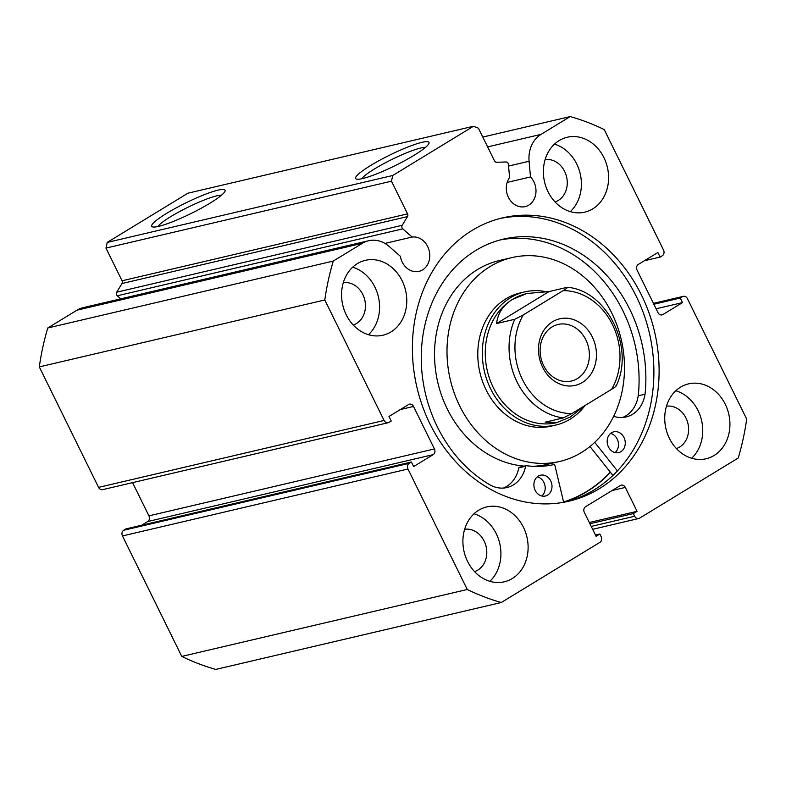 <?xml version="1.0" encoding="UTF-8"?>
<svg xmlns="http://www.w3.org/2000/svg" width="786" height="786" viewBox="0 0 786 786"><rect width="100%" height="100%" fill="white"/><g stroke="black" fill="none" stroke-linecap="round" stroke-linejoin="round"><path stroke-width="1.18" d="M610.584 433.43A10.68 8.96 -103.2 0 1 617.246 439.178A10.68 8.96 -103.2 0 1 615.074 452.589M624.035 437.586A10.68 8.96 -103.2 0 1 618.661 452.618A10.68 8.96 -103.2 0 1 608.413 446.841A10.68 8.96 -103.2 0 1 613.787 431.819A10.68 8.96 -103.2 0 1 624.035 437.586M537.3 476.837A10.68 8.96 -103.2 0 1 543.961 482.584A10.68 8.96 -103.2 0 1 541.79 495.995M550.76 480.993A10.68 8.96 -103.2 0 1 545.376 496.025A10.68 8.96 -103.2 0 1 535.128 490.248A10.68 8.96 -103.2 0 1 540.503 475.216A10.68 8.96 -103.2 0 1 550.76 480.993M638.261 395.79A132.47 111.101 76.8 0 0 623.662 312.327A132.47 111.101 76.8 0 0 499.955 240.005M613.66 416.295A31.106 26.085 76.8 0 0 626.118 416.944A31.106 26.085 76.8 0 0 645.011 394.199L645.051 394.218A132.47 111.101 76.8 0 0 630.46 310.725A132.47 111.101 76.8 0 0 503.335 239.141A132.47 111.101 76.8 0 0 436.682 425.501A132.47 111.101 76.8 0 0 490.985 485.463L490.995 485.424A31.106 26.085 76.8 0 0 506.941 487.536A31.106 26.085 76.8 0 0 525.588 466.275A0.855 0.717 -103.2 0 1 526.325 465.676A106.395 89.231 76.8 0 0 553.973 464.546A0.855 0.717 -103.2 0 1 554.857 465.214L563.66 502.293M612.923 475.432L589.972 446.507M617.403 470.922L594.727 442.341M503.472 488.057A31.106 26.085 76.8 0 0 518.789 467.867A0.855 0.717 -103.2 0 1 519.526 467.277M622.65 417.464A31.106 26.085 76.8 0 0 638.212 395.8L645.011 394.199M507.157 182.421L530.491 176.948A17.518 14.688 -103.2 0 1 533.871 181.792A17.518 14.688 -103.2 0 1 525.136 206.62A17.518 14.688 -103.2 0 1 508.404 197.325A17.518 14.688 -103.2 0 1 509.593 177.597L508.414 164.451A2.564 2.152 76.8 0 0 506.027 161.975L496.595 162.27A2.564 2.152 -103.2 0 1 494.502 160.865L478.409 128.167L473.437 126.271L392.715 175.494L391.477 181.183L407.561 213.88A2.564 2.152 -103.2 0 1 407.502 216.592L122.007 283.52L116.701 292.205L402.206 225.287L407.502 216.592M368.595 240.742L83.1 307.66A29.396 24.661 76.8 0 0 76.969 310.185L362.464 243.267A29.396 24.661 -103.2 0 1 368.595 240.742A29.396 24.661 -103.2 0 1 389.237 246.529L400.369 256.295A17.518 14.688 76.8 0 0 402.216 262.082A17.518 14.688 76.8 0 0 418.938 271.376A17.518 14.688 76.8 0 0 427.672 246.549A17.518 14.688 76.8 0 0 412.11 237.048L402.786 228.854L117.291 295.782L120.769 298.837M384.924 243.414L412.11 237.048M210.039 203.161A40.872 5.915 153.8 0 1 152.464 226.869A40.872 5.915 153.8 0 1 166.691 213.33A40.872 5.915 153.8 0 1 206.246 193.926A40.872 5.915 153.8 0 1 225.032 191.165A40.872 5.915 153.8 0 1 210.039 203.161M221.505 195.203A36.608 5.296 -26.2 0 0 170.817 216.592A36.608 5.296 -26.2 0 0 157.819 226.545M413.967 155.363A40.872 5.915 153.8 0 1 356.392 179.07A40.872 5.915 153.8 0 1 370.619 165.522A40.872 5.915 153.8 0 1 410.174 146.127A40.872 5.915 153.8 0 1 428.96 143.366A40.872 5.915 153.8 0 1 413.967 155.363M425.432 147.404A36.608 5.296 -26.2 0 0 374.745 168.784A36.608 5.296 -26.2 0 0 361.747 178.746M566.342 501.773A145.498 122.027 76.8 0 0 636.257 296.293A145.498 122.027 76.8 0 0 499.945 218.528M641.474 295.074A145.498 122.027 76.8 0 0 502.539 217.879A145.498 122.027 76.8 0 0 430.03 424.008A145.498 122.027 76.8 0 0 568.956 501.193A145.498 122.027 76.8 0 0 641.474 295.074M669.387 438.342A38.455 32.255 76.8 0 0 706.103 458.749A38.455 32.255 76.8 0 0 725.272 404.259A38.455 32.255 76.8 0 0 688.556 383.863A38.455 32.255 76.8 0 0 669.387 438.342M691.641 458.238A38.455 32.255 76.8 0 0 698.086 410.636A38.455 32.255 76.8 0 0 675.822 390.74M467.562 561.41A38.455 32.255 76.8 0 0 504.288 581.807A38.455 32.255 76.8 0 0 523.456 527.327A38.455 32.255 76.8 0 0 486.731 506.921A38.455 32.255 76.8 0 0 467.562 561.41M489.825 581.306A38.455 32.255 76.8 0 0 496.261 533.704A38.455 32.255 76.8 0 0 474.007 513.798M548.048 191.745A38.455 32.255 76.8 0 0 584.764 212.151A38.455 32.255 76.8 0 0 603.933 157.672A38.455 32.255 76.8 0 0 567.207 137.265A38.455 32.255 76.8 0 0 548.048 191.745M570.302 211.65A38.455 32.255 76.8 0 0 576.747 164.048A38.455 32.255 76.8 0 0 554.484 144.143M346.223 314.813A38.455 32.255 76.8 0 0 382.949 335.219A38.455 32.255 76.8 0 0 402.118 280.73A38.455 32.255 76.8 0 0 365.392 260.333A38.455 32.255 76.8 0 0 346.223 314.813M368.487 334.708A38.455 32.255 76.8 0 0 374.922 287.106A38.455 32.255 76.8 0 0 352.668 267.211M343.305 282.685A21.792 18.275 -103.2 0 1 362.818 294.495A21.792 18.275 -103.2 0 1 353.228 325.011M545.12 159.617A21.792 18.275 -103.2 0 1 564.633 171.427A21.792 18.275 -103.2 0 1 555.044 201.943M464.644 529.283A21.792 18.275 -103.2 0 1 484.156 541.082A21.792 18.275 -103.2 0 1 474.567 571.599M666.459 406.215A21.792 18.275 -103.2 0 1 685.972 418.024A21.792 18.275 -103.2 0 1 676.382 448.541M402.206 225.287A2.564 2.152 76.8 0 0 402.786 228.854M362.464 243.267L333.274 261.06A252.11 211.434 76.8 0 0 324.795 299.977L384.079 420.461A4.274 3.586 76.8 0 0 388.166 422.721A4.274 3.586 76.8 0 0 389.05 422.357L391.231 421.031L388.991 416.482L408.553 404.554A4.274 3.586 -103.2 0 1 409.437 404.181A4.274 3.586 -103.2 0 1 413.524 406.45L400.379 409.535M434.432 448.944A4.274 3.586 -103.2 0 1 433.194 454.632L147.689 521.55A4.274 3.586 76.8 0 0 148.927 515.862L434.432 448.944L413.524 406.45M409.211 463.327A4.274 3.586 76.8 0 0 407.973 469.016L122.478 535.944A4.274 3.586 -103.2 0 1 123.716 530.255L409.211 463.327L411.392 462.001L413.632 466.56L433.194 454.632M407.973 469.016L467.257 589.5A252.11 211.434 76.8 0 0 501.281 602.498L599.885 542.369A4.274 3.586 76.8 0 0 601.123 536.691L599.816 534.028L596.093 536.307L584.332 512.403A4.274 3.586 -103.2 0 1 585.57 506.715L620.341 485.512A4.274 3.586 -103.2 0 1 621.235 485.149A4.274 3.586 -103.2 0 1 625.312 487.408L612.176 490.493M591.219 526.423L634.656 516.235L633.349 513.582L637.073 511.313L625.312 487.408M634.656 516.235A4.274 3.586 76.8 0 0 638.733 518.505A4.274 3.586 76.8 0 0 639.627 518.141L738.231 458.012A252.11 211.434 76.8 0 0 746.7 419.095L687.416 298.621A4.274 3.586 76.8 0 0 683.339 296.351A4.274 3.586 76.8 0 0 682.445 296.715L653.49 303.504M661.095 314.96L662.952 314.528L682.513 302.6L680.273 298.041L682.445 296.715M662.952 314.528A4.274 3.586 -103.2 0 1 662.058 314.891A4.274 3.586 -103.2 0 1 657.98 312.622L637.073 270.138A4.274 3.586 -103.2 0 1 638.311 264.45L657.872 252.522L660.112 257.071L662.284 255.745A4.274 3.586 76.8 0 0 663.522 250.056L604.238 129.582A252.11 211.434 76.8 0 0 570.223 116.574L541.023 134.377A29.396 24.661 76.8 0 0 529.086 161.258L530.491 176.948M501.281 602.498L215.777 669.426A252.11 211.434 -103.2 0 1 181.763 656.418L122.478 535.944M411.392 462.001L125.888 528.929L123.716 530.255M147.689 521.55L141.657 525.235M132.579 482.633L148.927 515.862M388.166 422.721L102.661 489.649A4.274 3.586 -103.2 0 1 98.584 487.379L384.079 420.461M76.969 310.185L47.769 327.988A252.11 211.434 -103.2 0 0 39.3 366.905L98.584 487.379M117.291 295.782A2.564 2.152 -103.2 0 1 116.701 292.205M122.007 283.52A2.564 2.152 76.8 0 0 122.066 280.799L407.561 213.88M391.477 181.183L105.982 248.101L122.066 280.799M105.982 248.101L107.22 242.422L392.715 175.494M473.437 126.271L187.942 193.189L107.22 242.422M39.3 366.905L324.795 299.977M333.274 261.06L47.769 327.988M482.791 137.069L570.223 116.574M467.257 589.5L181.763 656.418M653.854 304.241L680.273 298.041M656.094 308.79L682.513 302.6M644.343 260.765L660.112 257.071M595.474 535.05L599.816 534.028M589.303 522.513L637.073 511.313M589.913 523.761L633.349 513.582M563.631 502.175A145.498 122.027 76.8 0 0 610.437 472.307M545.042 291.508A68.372 57.339 76.8 0 0 524.675 291.911L520.145 292.972A68.372 57.339 76.8 0 0 493.5 309.36A68.372 57.339 76.8 0 0 486.17 390.033A68.372 57.339 76.8 0 0 551.35 426.1L555.889 425.039A68.372 57.339 76.8 0 0 570.145 419.174A68.372 57.339 76.8 0 0 585.108 405.468M511.853 257.611A104.695 87.796 76.8 0 0 471.06 282.705A104.695 87.796 76.8 0 0 459.83 406.224A104.695 87.796 76.8 0 0 559.642 461.47A104.695 87.796 76.8 0 0 600.445 436.377A104.695 87.796 76.8 0 0 611.665 312.848A104.695 87.796 76.8 0 0 511.853 257.611L499.395 260.53A104.695 87.796 76.8 0 0 458.592 285.623A104.695 87.796 76.8 0 0 442.027 396.684A104.695 87.796 76.8 0 0 524.321 466.108M563.582 501.959A145.282 121.85 76.8 0 0 610.309 472.15M532.544 466.304A104.695 87.796 76.8 0 0 547.184 464.388L559.642 461.47M582.406 382.448A34.181 28.669 -103.2 0 1 542.635 367.249A34.181 28.669 -103.2 0 1 552.538 321.749A34.181 28.669 -103.2 0 1 592.31 336.958A34.181 28.669 -103.2 0 1 582.406 382.448M552.057 326.947A29.053 24.366 76.8 0 0 542.134 362.041A29.053 24.366 76.8 0 0 571.383 381.033A29.053 24.366 76.8 0 0 577.445 378.538A29.053 24.366 76.8 0 0 587.378 343.443A29.053 24.366 76.8 0 0 558.119 324.451A29.053 24.366 76.8 0 0 552.057 326.947M514.732 319.293L523.26 314.94A61.956 51.964 76.8 0 0 522.454 379.559A61.956 51.964 76.8 0 0 571.795 413.583L563.267 417.936A66.23 55.551 -103.2 0 1 514.732 319.293L496.605 323.547C497.784 313.3 503.079 305.253 512.482 299.407L526.296 293.728A66.23 55.551 76.8 0 0 512.482 299.407A66.23 55.551 76.8 0 0 489.845 379.412A66.23 55.551 76.8 0 0 556.527 422.691L570.351 417.012L584.126 406.067M524.675 291.911A68.372 57.339 76.8 0 0 510.409 297.776A68.372 57.339 76.8 0 0 487.045 380.365A68.372 57.339 76.8 0 0 555.889 425.039M563.267 417.936L545.14 422.18L557.795 422.396M527.563 293.433L549.021 291.586L567.148 287.332C567.639 287.686 566.313 288.776 563.149 290.624L523.26 314.94M571.795 413.583L611.685 389.257A61.956 51.964 76.8 0 0 612.49 324.647A61.956 51.964 76.8 0 0 563.149 290.624M615.684 385.975C616.195 386.309 614.858 387.41 611.685 389.257M616.096 386.083C635.088 347.667 607.313 290.663 567.472 287.293L567.148 287.332M496.605 323.547L549.021 291.586M525.588 466.275L518.789 467.867M487.625 146.894L541.023 134.377M508.562 166.062L529.086 161.258M526.099 465.685L519.3 467.287M638.733 518.505L592.644 529.312M653.421 303.367L683.339 296.351"/></g></svg>
